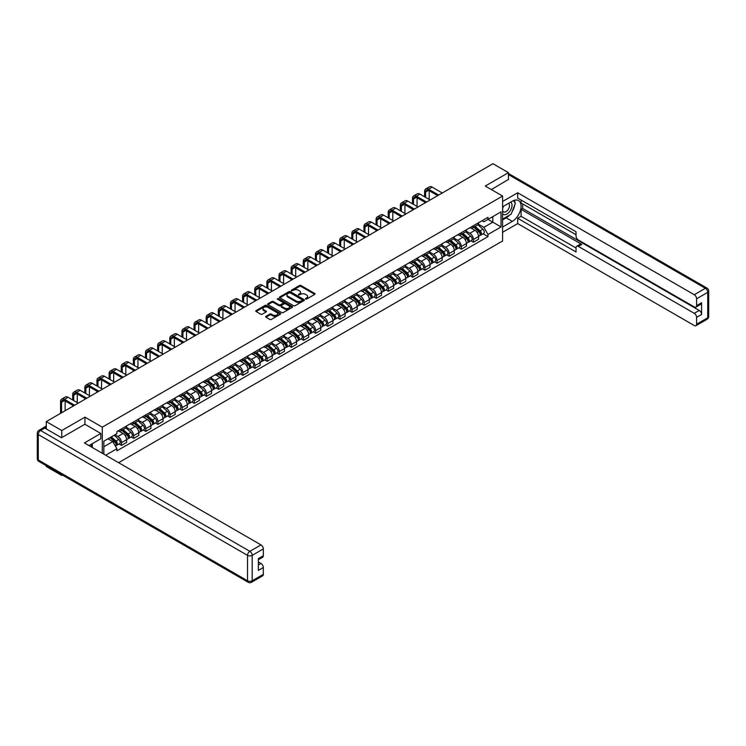 <?xml version="1.0" encoding="UTF-8"?>
<svg xmlns="http://www.w3.org/2000/svg" width="746" height="746" viewBox="0 0 746 746"><rect width="100%" height="100%" fill="white"/><g stroke="black" fill="none" stroke-linecap="round" stroke-linejoin="round"><path stroke-width="1.12" d="M305.58 299.053L306.643 299.053L314.756 294.362A1.082 0.625 0 0 0 314.756 293.486L301.011 285.55A1.082 0.625 0 0 0 299.491 285.55L291.378 290.231L291.378 290.847L293.495 290.241A3.46 1.996 0 0 1 298.381 290.241L299.528 290.903A3.46 1.996 0 0 1 300.535 292.32A3.46 1.996 0 0 1 299.528 293.728L298.475 294.95L300.591 294.344A3.46 1.996 0 0 1 305.478 294.344L306.625 295.006A3.46 1.996 0 0 1 307.641 296.414A3.46 1.996 0 0 1 306.625 297.831L305.58 299.053L305.58 298.437M265.968 316.323A1.082 0.625 0 0 0 265.968 317.199L269.819 319.428A1.082 0.625 0 0 0 271.348 319.428L280.356 314.225A1.082 0.625 0 0 0 280.356 313.348L266.62 305.412A1.082 0.625 0 0 0 265.091 305.412L256.083 310.616A1.082 0.625 0 0 0 256.083 311.492L260.736 314.187A1.082 0.625 0 0 0 262.266 314.187L266.117 311.959A1.082 0.625 0 0 0 266.117 311.073L263.814 309.739A2.891 1.669 0 0 1 262.965 308.564A2.891 1.669 0 0 1 264.746 307.026A2.891 1.669 0 0 1 267.898 307.38L276.943 312.602A2.891 1.669 0 0 1 277.792 313.786A2.891 1.669 0 0 1 276.011 315.325A2.891 1.669 0 0 1 272.859 314.961L271.348 314.094A1.082 0.625 0 0 0 269.819 314.094L265.968 316.323L265.968 317.199M102.286 427.169L84.941 417.154L61.759 430.545L46.28 421.602L492.957 163.719L508.436 172.652L485.254 186.043L502.599 196.058L102.286 427.169L102.286 453.27M293.57 305.72A1.082 0.625 0 0 0 295.099 305.72L304.107 300.517A1.082 0.625 0 0 0 304.107 299.631L290.362 291.695A1.082 0.625 0 0 0 288.833 291.695L279.825 296.899A1.082 0.625 0 0 0 279.825 297.785L293.57 305.72M277.493 299.211L278.258 299.323L278.258 298.419L292.236 306.494A1.082 0.625 0 0 1 292.236 307.371L283.228 312.574A1.082 0.625 0 0 1 281.699 312.574L267.954 304.638L271.805 302.428L271.805 301.533L267.954 303.753A1.082 0.625 0 0 0 267.954 304.638L267.954 303.753M271.805 302.428A1.082 0.625 0 0 1 273.334 302.428L273.334 301.533A1.082 0.625 0 0 0 271.805 301.533M273.334 301.533L278.911 304.75A1.082 0.625 0 0 0 280.44 304.75L282.995 303.268A1.082 0.625 0 0 0 282.995 302.391L277.195 299.043L278.258 298.419M61.759 474.633L61.759 475.454L46.28 466.511L46.28 465.7M118.586 462.679L502.599 240.967L502.599 196.058M61.759 475.454L62.468 475.043M61.759 430.545L61.759 437.594M46.28 421.602L46.28 428.922M43.072 427.952A2.201 1.268 -120 0 0 42.764 428.055A2.201 1.268 -120 0 0 42.531 428.26M508.436 179.702L508.436 172.652M473.43 225.693A5.063 2.919 60 0 1 472.377 227.968L477.515 225.003A5.063 2.919 -120 0 0 478.559 222.737M466.138 231.148L469.849 233.284A5.063 2.919 60 0 1 473.43 239.485L478.559 236.519A5.063 2.919 -120 0 0 474.988 230.318L471.304 228.201M478.559 236.519L478.559 239.261L473.43 242.226L470.968 240.799M472.377 227.968A5.063 2.919 60 0 1 469.887 227.744M473.43 239.485L473.43 242.226M461.289 232.705A5.063 2.919 60 0 1 460.245 234.971L465.383 232.006A5.063 2.919 -120 0 0 466.427 229.74M458.827 247.812L461.289 249.229L466.427 246.264L466.427 243.522A5.063 2.919 -120 0 0 462.846 237.331L459.172 235.204M460.245 234.971A5.063 2.919 60 0 1 457.755 234.748M454.006 238.151L457.718 240.296A5.063 2.919 60 0 1 461.289 246.488L461.289 249.229M449.157 239.708A5.063 2.919 60 0 1 448.113 241.984L453.242 239.018A5.063 2.919 -120 0 0 454.295 236.743M446.695 254.815L449.157 256.232L454.295 253.276L454.295 250.535A5.063 2.919 -120 0 0 450.715 244.334L447.04 242.217M448.113 241.984A5.063 2.919 60 0 1 445.614 241.751M441.874 245.154L445.576 247.299A5.063 2.919 60 0 1 449.157 253.5L449.157 256.232M437.025 246.712A5.063 2.919 60 0 1 435.972 248.987L441.11 246.021A5.063 2.919 -120 0 0 442.154 243.755M434.564 261.818L437.025 263.245L442.154 260.279L442.154 257.538A5.063 2.919 -120 0 0 438.573 251.346L434.899 249.22M435.972 248.987A5.063 2.919 60 0 1 433.482 248.763M429.733 252.167L433.445 254.302A5.063 2.919 60 0 1 437.025 260.503L437.025 263.245M424.884 253.724A5.063 2.919 60 0 1 423.84 255.99L428.969 253.025A5.063 2.919 -120 0 0 430.022 250.759M422.423 268.83L424.884 270.248L430.022 267.282L430.022 264.55A5.063 2.919 -120 0 0 426.442 258.349L422.768 256.223M423.84 255.99A5.063 2.919 60 0 1 421.35 255.766M417.601 259.17L421.303 261.314A5.063 2.919 60 0 1 424.884 267.506L424.884 270.248M412.752 260.727A5.063 2.919 60 0 1 411.699 263.002L416.837 260.037A5.063 2.919 -120 0 0 417.881 257.762M410.291 275.834L412.752 277.26L417.881 274.295L417.881 271.553A5.063 2.919 -120 0 0 414.31 265.352L410.636 263.235M411.699 263.002A5.063 2.919 60 0 1 409.209 262.769M405.46 266.173L409.172 268.318A5.063 2.919 60 0 1 412.752 274.519L412.752 277.26M400.611 267.73A5.063 2.919 60 0 1 399.567 270.005L404.705 267.04A5.063 2.919 -120 0 0 405.749 264.774M398.15 282.837L400.611 284.263L405.749 281.298L405.749 278.556A5.063 2.919 -120 0 0 402.169 272.365L398.495 270.238M399.567 270.005A5.063 2.919 60 0 1 397.077 269.782M393.329 273.185L397.04 275.321A5.063 2.919 60 0 1 400.611 281.522L400.611 284.263M388.48 274.742A5.063 2.919 60 0 1 387.435 277.008L392.564 274.052A5.063 2.919 -120 0 0 393.618 271.777M386.018 289.849L388.48 291.266L393.618 288.301L393.618 285.569A5.063 2.919 -120 0 0 390.037 279.368L386.363 277.242M387.435 277.008A5.063 2.919 60 0 1 384.945 276.785M381.197 280.188L384.899 282.333A5.063 2.919 60 0 1 388.48 288.525L388.48 291.266M376.348 281.746A5.063 2.919 60 0 1 375.294 284.021L380.432 281.055A5.063 2.919 -120 0 0 381.476 278.78M373.886 296.852L376.348 298.279L381.476 295.313L381.476 292.572A5.063 2.919 -120 0 0 377.905 286.371L374.222 284.254M375.294 284.021A5.063 2.919 60 0 1 372.804 283.788M369.056 287.201L372.767 289.336A5.063 2.919 60 0 1 376.348 295.537L376.348 298.279M364.207 288.749A5.063 2.919 60 0 1 363.162 291.024L368.3 288.059A5.063 2.919 -120 0 0 369.345 285.793M361.745 303.855L364.207 305.282L369.345 302.316L369.345 299.575A5.063 2.919 -120 0 0 365.764 293.383L362.09 291.257M363.162 291.024A5.063 2.919 60 0 1 360.672 290.8M356.924 294.204L360.635 296.339A5.063 2.919 60 0 1 364.207 302.54L364.207 305.282M352.075 295.761A5.063 2.919 60 0 1 351.03 298.027L356.159 295.071A5.063 2.919 -120 0 0 357.213 292.796M349.613 310.868L352.075 312.285L357.213 309.32L357.213 306.587A5.063 2.919 -120 0 0 353.632 300.386L349.958 298.26M351.03 298.027A5.063 2.919 60 0 1 348.531 297.803M344.792 301.207L348.494 303.352A5.063 2.919 60 0 1 352.075 309.543L352.075 312.285M339.943 302.764A5.063 2.919 60 0 1 338.889 305.039L344.027 302.074A5.063 2.919 -120 0 0 345.072 299.799M337.481 317.871L339.943 319.297L345.072 316.332L345.072 313.59A5.063 2.919 -120 0 0 341.491 307.389L337.817 305.273M338.889 305.039A5.063 2.919 60 0 1 336.399 304.806M332.651 308.219L336.362 310.355A5.063 2.919 60 0 1 339.943 316.556L339.943 319.297M327.802 309.776A5.063 2.919 60 0 1 326.757 312.042L331.886 309.077A5.063 2.919 -120 0 0 332.94 306.811M325.34 324.883L327.802 326.3L332.94 323.335L332.94 320.594A5.063 2.919 -120 0 0 329.359 314.402L325.685 312.276M326.757 312.042A5.063 2.919 60 0 1 324.268 311.819M320.519 315.222L324.221 317.358A5.063 2.919 60 0 1 327.802 323.559L327.802 326.3M315.67 316.78A5.063 2.919 60 0 1 314.616 319.046L319.754 316.09A5.063 2.919 -120 0 0 320.799 313.814M313.208 331.886L315.67 333.303L320.799 330.338L320.799 327.606A5.063 2.919 -120 0 0 317.227 321.405L313.553 319.279M314.616 319.046A5.063 2.919 60 0 1 312.126 318.822M308.378 322.225L312.089 324.37A5.063 2.919 60 0 1 315.67 330.562L315.67 333.303M303.529 323.783A5.063 2.919 60 0 1 302.484 326.058L307.622 323.093A5.063 2.919 -120 0 0 308.667 320.817M301.067 338.889L303.529 340.316L308.667 337.351L308.667 334.609A5.063 2.919 -120 0 0 305.086 328.408L301.412 326.291M302.484 326.058A5.063 2.919 60 0 1 299.995 325.825M296.246 329.238L299.957 331.373A5.063 2.919 60 0 1 303.529 337.574L303.529 340.316M291.397 330.795A5.063 2.919 60 0 1 290.353 333.061L295.481 330.096A5.063 2.919 -120 0 0 296.535 327.83M288.935 345.902L291.397 347.319L296.535 344.354L296.535 341.612A5.063 2.919 -120 0 0 292.954 335.42L289.28 333.294M290.353 333.061A5.063 2.919 60 0 1 287.863 332.837M284.114 336.241L287.816 338.386A5.063 2.919 60 0 1 291.397 344.577L291.397 347.319M279.265 337.798A5.063 2.919 60 0 1 278.211 340.064L283.349 337.108A5.063 2.919 -120 0 0 284.394 334.833M276.803 352.905L279.265 354.322L284.394 351.357L284.394 348.624A5.063 2.919 -120 0 0 280.822 342.423L277.139 340.297M278.211 340.064A5.063 2.919 60 0 1 275.722 339.84M271.973 343.244L275.684 345.389A5.063 2.919 60 0 1 279.265 351.59L279.265 354.322M267.124 344.801A5.063 2.919 60 0 1 266.08 347.077L271.208 344.111A5.063 2.919 -120 0 0 272.262 341.836M264.662 359.908L267.124 361.334L272.262 358.369L272.262 355.628A5.063 2.919 -120 0 0 268.681 349.426L265.007 347.31M266.08 347.077A5.063 2.919 60 0 1 263.59 346.843M259.841 350.256L263.552 352.392A5.063 2.919 60 0 1 267.124 358.593L267.124 361.334M254.992 351.814A5.063 2.919 60 0 1 253.948 354.08L259.076 351.114A5.063 2.919 -120 0 0 260.121 348.848M252.53 366.92L254.992 368.337L260.13 365.372L260.13 362.631A5.063 2.919 -120 0 0 256.549 356.439L252.875 354.313M253.948 354.08A5.063 2.919 60 0 1 251.449 353.856M247.709 357.259L251.411 359.404A5.063 2.919 60 0 1 254.992 365.596L254.992 368.337M242.86 358.817A5.063 2.919 60 0 1 241.807 361.092L246.945 358.127A5.063 2.919 -120 0 0 247.989 355.851M240.399 373.923L242.86 375.341L247.989 372.375L247.989 369.643A5.063 2.919 -120 0 0 244.408 363.442L240.734 361.316M241.807 361.092A5.063 2.919 60 0 1 239.317 360.859M235.568 364.262L239.28 366.407A5.063 2.919 60 0 1 242.86 372.608L242.86 375.341M230.719 365.82A5.063 2.919 60 0 1 229.675 368.095L234.804 365.13A5.063 2.919 -120 0 0 235.857 362.854M228.257 380.926L230.719 382.353L235.857 379.388L235.857 376.646A5.063 2.919 -120 0 0 232.276 370.445L228.602 368.328M229.675 368.095A5.063 2.919 60 0 1 227.185 367.862M223.436 371.275L227.138 373.41A5.063 2.919 60 0 1 230.719 379.611L230.719 382.353M218.587 372.832A5.063 2.919 60 0 1 217.534 375.098L222.672 372.133A5.063 2.919 -120 0 0 223.716 369.867M216.126 387.939L218.587 389.356L223.716 386.391L223.716 383.649A5.063 2.919 -120 0 0 220.145 377.457L216.471 375.331M217.534 375.098A5.063 2.919 60 0 1 215.044 374.874M211.295 378.278L215.007 380.423A5.063 2.919 60 0 1 218.587 386.615L218.587 389.356M206.446 379.835A5.063 2.919 60 0 1 205.402 382.111L210.54 379.145A5.063 2.919 -120 0 0 211.584 376.87M203.984 394.942L206.446 396.359L211.584 393.394L211.584 390.662A5.063 2.919 -120 0 0 208.003 384.46L204.329 382.344M205.402 382.111A5.063 2.919 60 0 1 202.912 381.877M199.163 385.281L202.875 387.426A5.063 2.919 60 0 1 206.446 393.627L206.446 396.359M194.314 386.838A5.063 2.919 60 0 1 193.27 389.114L198.399 386.148A5.063 2.919 -120 0 0 199.452 383.873M191.853 401.945L194.314 403.372L199.452 400.406L199.452 397.665A5.063 2.919 -120 0 0 195.872 391.464L192.198 389.347M193.27 389.114A5.063 2.919 60 0 1 190.771 388.88M187.032 392.293L190.734 394.429A5.063 2.919 60 0 1 194.314 400.63L194.314 403.372M182.183 393.851A5.063 2.919 60 0 1 181.129 396.117L186.267 393.151A5.063 2.919 -120 0 0 187.311 390.885M179.721 408.957L182.183 410.375L187.311 407.409L187.311 404.668A5.063 2.919 -120 0 0 183.74 398.476L180.056 396.35M181.129 396.117A5.063 2.919 60 0 1 178.639 395.893M174.89 399.296L178.602 401.441A5.063 2.919 60 0 1 182.183 407.633L182.183 410.375M170.041 400.854A5.063 2.919 60 0 1 168.997 403.129L174.126 400.164A5.063 2.919 -120 0 0 175.179 397.888M167.58 415.96L170.041 417.378L175.179 414.422L175.179 411.68A5.063 2.919 -120 0 0 171.599 405.479L167.925 403.362M168.997 403.129A5.063 2.919 60 0 1 166.507 402.896M162.759 406.3L166.47 408.444A5.063 2.919 60 0 1 170.041 414.645L170.041 417.378M157.91 407.857A5.063 2.919 60 0 1 156.865 410.132L161.994 407.167A5.063 2.919 -120 0 0 163.038 404.892M155.448 422.963L157.91 424.39L163.038 421.425L163.038 418.683A5.063 2.919 -120 0 0 159.467 412.482L155.793 410.365M156.865 410.132A5.063 2.919 60 0 1 154.366 409.899M150.627 413.312L154.329 415.447A5.063 2.919 60 0 1 157.91 421.649L157.91 424.39M145.778 414.869A5.063 2.919 60 0 1 144.724 417.135L149.862 414.17A5.063 2.919 -120 0 0 150.906 411.904M143.316 429.976L145.778 431.393L150.906 428.428L150.906 425.686A5.063 2.919 -120 0 0 147.326 419.494L143.652 417.368M144.724 417.135A5.063 2.919 60 0 1 142.234 416.911M138.486 420.315L142.197 422.46A5.063 2.919 60 0 1 145.778 428.652L145.778 431.393M133.637 421.872A5.063 2.919 60 0 1 132.592 424.148L137.721 421.182A5.063 2.919 -120 0 0 138.775 418.907M131.175 436.979L133.637 438.396L138.775 435.44L138.775 432.699A5.063 2.919 -120 0 0 135.194 426.498L131.52 424.381M132.592 424.148A5.063 2.919 60 0 1 130.102 423.915M126.354 427.318L130.056 429.463A5.063 2.919 60 0 1 133.637 435.664L133.637 438.396M121.505 428.875A5.063 2.919 60 0 1 120.451 431.151L125.589 428.185A5.063 2.919 -120 0 0 126.634 425.91M119.043 443.982L121.505 445.409L126.634 442.443L126.634 439.702A5.063 2.919 -120 0 0 123.062 433.501L119.388 431.384M120.451 431.151A5.063 2.919 60 0 1 117.961 430.918M114.968 434.759L117.924 436.466A5.063 2.919 60 0 1 121.505 442.667L121.505 445.409M482.028 220.732L483.856 221.786L501.042 211.864L492.798 216.62L492.798 222.196L483.856 227.362L478.279 224.136M103.843 454.165L103.843 441.184L116.917 433.64L116.917 431.533L487.977 217.3L487.977 219.408L501.042 226.952L487.977 234.496L483.856 227.362M501.042 211.864L501.042 226.952M103.843 446.751L112.786 441.585L116.917 448.728L116.917 450.845L487.977 236.613L487.977 234.496M116.917 448.728L105.671 455.219M84.941 417.154L84.941 424.297M112.786 441.585L107.965 438.807M483.1 233.796L487.977 236.613M305.879 299.155L306.625 298.726A3.46 1.996 0 0 0 307.641 297.318L307.641 296.414M300.535 292.32L300.535 293.215A3.46 1.996 0 0 1 299.528 294.623L298.782 295.062M314.747 294.372L301.011 286.445A1.082 0.625 0 0 0 299.491 286.445L291.677 290.959M304.098 300.526L290.362 292.6A1.082 0.625 0 0 0 288.833 292.6L279.843 297.794L279.825 296.899M302.195 300.386L302.195 299.771L290.138 292.805L287.956 293.439A3.46 1.996 0 0 0 286.949 294.847A3.46 1.996 0 0 0 287.956 296.265L296.209 301.02A3.46 1.996 0 0 0 301.095 301.02L302.195 300.386L302.195 301.281L302.419 300.079M286.949 294.847L286.949 295.752A3.46 1.996 0 0 0 287.956 297.16L287.956 296.265M302.195 301.281L301.095 301.925A3.46 1.996 0 0 1 296.209 301.925L287.956 297.16M273.334 302.428L278.911 305.646A1.082 0.625 0 0 0 280.44 305.646L282.995 304.172A1.082 0.625 0 0 0 283.312 303.725L283.312 302.829M278.258 299.323L292.218 307.38M284.692 308.089A2.891 1.669 0 0 0 287.844 308.452A2.891 1.669 0 0 0 289.625 306.904A2.891 1.669 0 0 0 288.777 305.729L285.587 303.892A1.082 0.625 0 0 0 284.067 303.892L281.503 305.366A1.082 0.625 0 0 0 281.503 306.252L284.692 308.089L284.692 308.984A2.891 1.669 0 0 0 287.844 309.348A2.891 1.669 0 0 0 289.625 307.809L289.625 306.904M281.186 305.804L281.186 306.709A1.082 0.625 0 0 0 281.503 307.147L281.503 306.252M284.692 308.984L281.503 307.147M277.792 313.786L277.792 314.681A2.891 1.669 0 0 1 276.011 316.229A2.891 1.669 0 0 1 272.859 315.866L271.348 314.989A1.082 0.625 0 0 0 269.819 314.989L265.977 317.209M262.965 308.564L262.965 309.459A2.891 1.669 0 0 0 263.814 310.644L263.814 309.739M266.108 311.968L263.814 310.644M280.347 314.234L266.62 306.308A1.082 0.625 0 0 0 265.091 306.308L256.092 311.502M473.775 227.157L478.727 231.577A2.751 1.585 60 0 1 479.585 235.829L478.559 236.417M473.906 227.278L476.237 228.621M474.279 226.868L479.781 231.782A1.324 0.765 60 0 1 480.191 233.824A1.324 0.765 60 0 1 480.07 233.871M475.099 226.402L480.042 230.812A2.751 1.585 60 0 1 480.909 235.065A2.751 1.585 60 0 1 480.079 235.149M477.86 224.742L482.848 229.19A2.751 1.585 60 0 1 483.706 233.442L480.909 235.065M425.621 197.382L425.621 192.039A4.122 2.378 60 0 1 426.479 190.146A4.122 2.378 60 0 1 428.54 190.351L437.678 195.629M442.275 192.981L432.12 187.115A5.558 3.208 -120 0 0 429.342 186.845L425.761 188.906A5.558 3.208 -120 0 0 424.614 191.452L424.614 196.795M438.695 195.042L428.54 189.186A5.558 3.208 -120 0 0 425.761 188.906M424.614 202.091L424.614 203.173M429.202 199.443L429.202 190.734M461.643 234.169L466.586 238.58A2.751 1.585 60 0 1 467.453 242.832L466.427 243.429M461.774 234.281L464.105 235.624M462.138 233.88L467.649 238.785A1.324 0.765 60 0 1 468.059 240.827A1.324 0.765 60 0 1 467.938 240.874M462.968 233.405L467.91 237.815A2.751 1.585 60 0 1 468.777 242.068A2.751 1.585 60 0 1 467.947 242.161M465.718 231.745L470.707 236.202A2.751 1.585 60 0 1 471.575 240.454L468.777 242.068M449.512 241.172L454.454 245.583A2.751 1.585 60 0 1 455.312 249.835L454.286 250.432M449.642 241.294L451.964 242.636M450.006 240.883L455.508 245.798A1.324 0.765 60 0 1 455.927 247.84A1.324 0.765 60 0 1 455.806 247.886M450.826 240.408L455.778 244.819A2.751 1.585 60 0 1 456.636 249.071A2.751 1.585 60 0 1 455.806 249.164M453.587 238.757L458.576 243.205A2.751 1.585 60 0 1 459.443 247.458L456.636 249.071M502.599 206.791L512.325 201.178A12.374 7.143 120 0 1 518.507 200.562A12.374 7.143 120 0 1 520.41 210.475A12.374 7.143 120 0 1 512.325 221.385L502.599 226.998M502.599 232.295L517.687 223.586L517.687 218.289L576.033 251.971L576.033 247.747A3.301 1.902 -120 0 1 576.714 246.236A3.301 1.902 -120 0 1 578.364 246.404L694.274 313.32L699.254 310.448A3.301 1.902 60 0 1 701.585 314.486L701.585 302.717A3.301 1.902 60 0 1 700.904 304.228L695.925 307.11A3.301 1.902 -120 0 0 696.605 305.599L696.605 298.773A3.301 1.902 -120 0 0 694.274 294.726L705.399 288.301L508.436 174.583M522.666 203.91L522.666 208.498L521.109 209.393L521.109 216.312L517.687 218.289M521.109 200.049L521.109 203.015L576.033 234.72M695.925 307.11A3.301 1.902 -120 0 1 694.274 306.942L578.364 240.025A3.301 1.902 -120 0 1 576.033 235.978L576.033 231.764L517.687 198.072L517.687 192.776L694.274 294.726M502.599 201.485L517.687 192.776M517.687 223.586L694.274 325.536A3.301 1.902 -120 0 0 695.925 325.704A3.301 1.902 -120 0 0 696.605 324.193L696.605 317.358A3.301 1.902 -120 0 0 694.274 313.32M508.436 179.441L491.362 189.568M521.109 209.393L581.787 244.427L578.364 246.404M522.666 208.498L699.254 310.448M521.109 216.312L576.033 248.017M576.714 246.236L580.136 244.259A3.301 1.902 60 0 1 581.787 244.427M502.599 219.902L506.18 217.841A12.374 7.143 120 0 0 509.611 215.053M512.064 211.808A12.374 7.143 120 0 0 514.731 204.945M514.927 202.726A12.374 7.143 120 0 0 514.619 200.198M44.797 428.073L40.601 430.498A3.301 1.902 -120 0 0 38.951 430.33L43.147 427.906A3.301 1.902 60 0 1 44.797 428.073L61.526 437.725L84.867 424.25L100.813 433.463L100.813 438.76L89.762 445.138A12.374 7.143 120 0 0 89.016 445.604M100.813 433.463L84.401 442.938L260.979 544.888A3.301 1.902 60 0 1 263.319 548.925L263.319 555.751A3.301 1.902 60 0 1 262.629 557.262L258.34 559.742M92.327 446.63L92.327 443.656M258.34 565.011L260.979 563.482A3.301 1.902 60 0 1 263.319 567.519L263.319 574.345A3.301 1.902 60 0 1 262.629 575.856L251.505 582.281A3.301 1.902 -120 0 0 252.195 580.77L263.319 574.345M263.319 555.751L258.34 558.633L258.34 570.401L263.319 567.519M260.979 563.482L258.34 561.952M502.599 213.664A7.152 4.131 120 0 0 508.287 213.048A7.152 4.131 120 0 0 512.008 205.262A7.152 4.131 120 0 0 510.712 202.101M503.196 206.446A7.152 4.131 120 0 0 502.599 207.733M502.599 210.12A4.896 2.825 120 0 0 503.587 211.892A4.896 2.825 120 0 0 507.364 210.577A4.896 2.825 120 0 0 509.499 205.654A4.896 2.825 120 0 0 508.483 203.406A4.896 2.825 120 0 0 508.464 203.397M503.606 206.213A4.896 2.825 120 0 0 502.599 209.141M513.444 200.609L515.355 203.332L511.159 214.158L502.757 219.007M90.844 444.513L92.644 447.693M413.489 204.385L413.489 199.042A4.122 2.378 60 0 1 414.347 197.149A4.122 2.378 60 0 1 416.408 197.354L425.546 202.632M430.134 199.984L419.989 194.128A5.558 3.208 -120 0 0 417.21 193.848L413.629 195.918A5.558 3.208 -120 0 0 412.482 198.455L412.482 203.798M426.563 202.054L416.408 196.189A5.558 3.208 -120 0 0 413.629 195.918M412.482 209.104L412.482 210.176M417.07 206.456L417.07 197.737M401.357 211.388L401.357 206.045A4.122 2.378 60 0 1 402.206 204.162A4.122 2.378 60 0 1 404.276 204.367L413.415 209.645M418.002 206.987L407.848 201.131A5.558 3.208 -120 0 0 405.069 200.851L401.497 202.921A5.558 3.208 -120 0 0 400.341 205.467L400.341 210.81M414.422 209.057L404.276 203.192A5.558 3.208 -120 0 0 401.497 202.921M400.341 216.107L400.341 217.189M404.929 213.459L404.929 204.749M437.37 248.176L442.322 252.596A2.751 1.585 60 0 1 443.18 256.848L442.154 257.435M437.501 248.297L439.832 249.64M437.874 247.896L443.376 252.801A1.324 0.765 60 0 1 443.786 254.843A1.324 0.765 60 0 1 443.665 254.89M438.695 247.42L443.637 251.831A2.751 1.585 60 0 1 444.504 256.083A2.751 1.585 60 0 1 443.674 256.167M441.455 245.76L446.444 250.208A2.751 1.585 60 0 1 447.302 254.461L444.504 256.083M425.239 255.188L430.181 259.599A2.751 1.585 60 0 1 431.048 263.851L430.022 264.448M425.369 255.3L427.7 256.643M425.733 254.899L431.235 259.804A1.324 0.765 60 0 1 431.654 261.846A1.324 0.765 60 0 1 431.533 261.893M426.563 254.423L431.505 258.834A2.751 1.585 60 0 1 432.372 263.086A2.751 1.585 60 0 1 431.533 263.179M429.314 252.763L434.303 257.221A2.751 1.585 60 0 1 435.17 261.473L432.372 263.086M413.098 262.191L418.049 266.602A2.751 1.585 60 0 1 418.907 270.854L417.881 271.451M413.237 262.312L415.559 263.655M413.601 261.902L419.103 266.816A1.324 0.765 60 0 1 419.513 268.858A1.324 0.765 60 0 1 419.401 268.905M414.422 261.426L419.373 265.837A2.751 1.585 60 0 1 420.231 270.089A2.751 1.585 60 0 1 419.401 270.183M417.182 259.776L422.171 264.224A2.751 1.585 60 0 1 423.029 268.476L420.231 270.089M389.216 218.401L389.216 213.058A4.122 2.378 60 0 1 390.074 211.165A4.122 2.378 60 0 1 392.135 211.37L401.273 216.648M405.871 213.999L395.716 208.134A5.558 3.208 -120 0 0 392.937 207.864L389.356 209.924A5.558 3.208 -120 0 0 388.209 212.47L388.209 217.813M402.29 216.06L392.135 210.204A5.558 3.208 -120 0 0 389.356 209.924M388.209 223.11L388.209 224.192M392.797 220.462L392.797 211.752M377.084 225.404L377.084 220.061A4.122 2.378 60 0 1 377.942 218.168A4.122 2.378 60 0 1 380.003 218.373L389.142 223.651M393.729 221.002L383.584 215.146A5.558 3.208 -120 0 0 380.805 214.867L377.224 216.937A5.558 3.208 -120 0 0 376.077 219.473L376.077 224.816M390.149 223.073L380.003 217.207A5.558 3.208 -120 0 0 377.224 216.937M376.077 230.122L376.077 231.195M380.665 227.474L380.665 218.755M364.953 232.407L364.953 227.064A4.122 2.378 60 0 1 365.801 225.18A4.122 2.378 60 0 1 367.862 225.385L377.01 230.663M381.598 228.006L371.443 222.149A5.558 3.208 -120 0 0 368.664 221.87L365.092 223.94A5.558 3.208 -120 0 0 363.936 226.486L363.936 231.829M378.017 230.076L367.862 224.21A5.558 3.208 -120 0 0 365.092 223.94M363.936 237.125L363.936 238.207M368.524 234.477L368.524 225.768M400.966 269.194L405.908 273.614A2.751 1.585 60 0 1 406.775 277.866L405.749 278.454M401.096 269.315L403.427 270.658M401.469 268.914L406.971 273.819A1.324 0.765 60 0 1 407.381 275.861A1.324 0.765 60 0 1 407.26 275.908M402.29 268.439L407.232 272.85A2.751 1.585 60 0 1 408.099 277.102A2.751 1.585 60 0 1 407.269 277.186M405.05 266.779L410.039 271.227A2.751 1.585 60 0 1 410.897 275.479L408.099 277.102M352.811 239.419L352.811 234.076A4.122 2.378 60 0 1 353.669 232.183A4.122 2.378 60 0 1 355.73 232.388L364.869 237.666M369.457 235.018L359.311 229.153A5.558 3.208 -120 0 0 356.532 228.882L352.951 230.943A5.558 3.208 -120 0 0 351.804 233.489L351.804 238.832M365.885 237.079L355.73 231.223A5.558 3.208 -120 0 0 352.951 230.943M351.804 244.129L351.804 245.21M356.392 241.48L356.392 232.771M388.834 276.207L393.776 280.617A2.751 1.585 60 0 1 394.643 284.869L393.618 285.466M388.964 276.318L391.286 277.661M389.328 275.917L394.83 280.822A1.324 0.765 60 0 1 395.249 282.865A1.324 0.765 60 0 1 395.128 282.911M390.158 275.442L395.1 279.853A2.751 1.585 60 0 1 395.958 284.105A2.751 1.585 60 0 1 395.128 284.198M392.909 273.782L397.898 278.239A2.751 1.585 60 0 1 398.765 282.492L395.958 284.105M340.68 246.422L340.68 241.079A4.122 2.378 60 0 1 341.528 239.186A4.122 2.378 60 0 1 343.598 239.391L352.737 244.669M357.325 242.021L347.17 236.165A5.558 3.208 -120 0 0 344.4 235.885L340.819 237.955A5.558 3.208 -120 0 0 339.663 240.492L339.663 245.835M353.744 244.091L343.598 238.226A5.558 3.208 -120 0 0 340.819 237.955M339.663 251.141L339.663 252.213M344.26 248.493L344.26 239.774M376.693 283.21L381.644 287.62A2.751 1.585 60 0 1 382.502 291.873L381.476 292.469M376.823 283.331L379.155 284.674M377.196 282.921L382.698 287.835A1.324 0.765 60 0 1 383.108 289.877A1.324 0.765 60 0 1 382.987 289.924M378.017 282.445L382.959 286.856A2.751 1.585 60 0 1 383.826 291.117A2.751 1.585 60 0 1 382.996 291.201M380.777 280.794L385.766 285.242A2.751 1.585 60 0 1 386.624 289.495L383.826 291.117M328.538 253.426L328.538 248.082A4.122 2.378 60 0 1 329.396 246.199A4.122 2.378 60 0 1 331.457 246.404L340.596 251.682M345.193 249.024L335.038 243.168A5.558 3.208 -120 0 0 332.259 242.888L328.678 244.958A5.558 3.208 -120 0 0 327.531 247.504L327.531 252.847M341.612 251.094L331.457 245.229A5.558 3.208 -120 0 0 328.678 244.958M327.531 258.144L327.531 259.226M332.119 255.496L332.119 246.786M364.561 290.213L369.503 294.633A2.751 1.585 60 0 1 370.37 298.885L369.345 299.472M364.691 290.334L367.023 291.677M365.055 289.933L370.566 294.838A1.324 0.765 60 0 1 370.976 296.88A1.324 0.765 60 0 1 370.855 296.927M365.885 289.457L370.827 293.868A2.751 1.585 60 0 1 371.695 298.12A2.751 1.585 60 0 1 370.865 298.204M368.636 287.797L373.625 292.245A2.751 1.585 60 0 1 374.492 296.498L371.695 298.12M316.407 260.438L316.407 255.095A4.122 2.378 60 0 1 317.264 253.202A4.122 2.378 60 0 1 319.325 253.407L328.464 258.685M333.052 256.037L322.906 250.171A5.558 3.208 -120 0 0 320.127 249.901L316.546 251.962A5.558 3.208 -120 0 0 315.399 254.507L315.399 259.85M329.48 258.097L319.325 252.241A5.558 3.208 -120 0 0 316.546 251.962M315.399 265.156L315.399 266.229M319.987 262.499L319.987 253.789M352.429 297.225L357.371 301.636A2.751 1.585 60 0 1 358.229 305.888L357.203 306.485M352.56 297.337L354.882 298.68M352.923 296.936L358.425 301.841A1.324 0.765 60 0 1 358.845 303.883A1.324 0.765 60 0 1 358.723 303.939M353.744 296.46L358.695 300.871A2.751 1.585 60 0 1 359.553 305.123A2.751 1.585 60 0 1 358.723 305.217M356.504 294.801L361.493 299.258A2.751 1.585 60 0 1 362.36 303.51L359.553 305.123M340.288 304.228L345.239 308.639A2.751 1.585 60 0 1 346.097 312.891L345.072 313.488M340.418 304.349L342.75 305.692M340.791 303.939L346.293 308.853A1.324 0.765 60 0 1 346.704 310.895A1.324 0.765 60 0 1 346.582 310.942M341.612 303.463L346.554 307.874A2.751 1.585 60 0 1 347.422 312.136A2.751 1.585 60 0 1 346.592 312.22M344.372 301.813L349.361 306.261A2.751 1.585 60 0 1 350.219 310.513L347.422 312.136M328.156 311.241L333.098 315.651A2.751 1.585 60 0 1 333.966 319.903L332.94 320.491M328.287 311.352L330.609 312.695M328.65 310.951L334.152 315.856A1.324 0.765 60 0 1 334.572 317.899A1.324 0.765 60 0 1 334.45 317.945M329.48 310.476L334.422 314.887A2.751 1.585 60 0 1 335.29 319.139A2.751 1.585 60 0 1 334.45 319.223M332.231 308.816L337.22 313.264A2.751 1.585 60 0 1 338.087 317.526L335.29 319.139M316.015 318.244L320.966 322.654A2.751 1.585 60 0 1 321.824 326.907L320.799 327.503M316.145 318.355L318.477 319.698M316.518 317.955L322.02 322.859A1.324 0.765 60 0 1 322.431 324.902A1.324 0.765 60 0 1 322.319 324.958M317.339 317.479L322.291 321.89A2.751 1.585 60 0 1 323.149 326.142A2.751 1.585 60 0 1 322.319 326.235M320.099 315.819L325.088 320.276A2.751 1.585 60 0 1 325.946 324.529L323.149 326.142M303.883 325.247L308.825 329.657A2.751 1.585 60 0 1 309.693 333.91L308.667 334.506M304.014 325.368L306.345 326.711M304.387 324.958L309.888 329.872A1.324 0.765 60 0 1 310.299 331.914A1.324 0.765 60 0 1 310.177 331.961M305.207 324.482L310.15 328.902A2.751 1.585 60 0 1 311.017 333.154A2.751 1.585 60 0 1 310.187 333.238M307.967 322.832L312.956 327.28A2.751 1.585 60 0 1 313.814 331.532L311.017 333.154M291.751 332.259L296.694 336.67A2.751 1.585 60 0 1 297.561 340.922L296.535 341.509M291.882 332.371L294.204 333.714M292.245 331.97L297.747 336.875A1.324 0.765 60 0 1 298.167 338.917A1.324 0.765 60 0 1 298.046 338.964M293.075 331.494L298.018 335.905A2.751 1.585 60 0 1 298.876 340.157A2.751 1.585 60 0 1 298.046 340.241M295.826 329.835L300.815 334.283A2.751 1.585 60 0 1 301.682 338.544L298.876 340.157M304.275 267.441L304.275 262.098A4.122 2.378 60 0 1 305.123 260.205A4.122 2.378 60 0 1 307.193 260.41L316.332 265.688M320.92 263.04L310.765 257.184A5.558 3.208 -120 0 0 307.986 256.904L304.415 258.974A5.558 3.208 -120 0 0 303.258 261.51L303.258 266.863M317.339 265.11L307.193 259.244A5.558 3.208 -120 0 0 304.415 258.974M303.258 272.159L303.258 273.232M307.846 269.511L307.846 260.792M292.134 274.444L292.134 269.101A4.122 2.378 60 0 1 292.991 267.217A4.122 2.378 60 0 1 295.052 267.422L304.191 272.7M308.788 270.043L298.633 264.187A5.558 3.208 -120 0 0 295.854 263.907L292.273 265.977A5.558 3.208 -120 0 0 291.126 268.523L291.126 273.866M305.207 272.113L295.052 266.257A5.558 3.208 -120 0 0 292.273 265.977M291.126 279.163L291.126 280.244M295.714 276.514L295.714 267.805M280.002 281.456L280.002 276.113A4.122 2.378 60 0 1 280.86 274.22A4.122 2.378 60 0 1 282.921 274.425L292.059 279.703M296.647 277.055L286.501 271.19A5.558 3.208 -120 0 0 283.722 270.919L280.142 272.98A5.558 3.208 -120 0 0 278.985 275.526L278.985 280.869M293.066 279.116L282.921 273.26A5.558 3.208 -120 0 0 280.142 272.98M278.985 286.175L278.985 287.247M283.583 283.517L283.583 274.808M267.87 288.46L267.87 283.116A4.122 2.378 60 0 1 268.719 281.233A4.122 2.378 60 0 1 270.779 281.428L279.927 286.706M284.515 284.058L274.36 278.202A5.558 3.208 -120 0 0 271.581 277.922L268.01 279.992A5.558 3.208 -120 0 0 266.854 282.529L266.854 287.881M280.934 286.128L270.779 280.263A5.558 3.208 -120 0 0 268.01 279.992M266.854 293.178L266.854 294.25M271.441 290.53L271.441 281.811M255.729 295.472L255.729 290.119A4.122 2.378 60 0 1 256.587 288.236A4.122 2.378 60 0 1 258.648 288.441L267.786 293.719M272.374 291.071L262.228 285.205A5.558 3.208 -120 0 0 259.449 284.925L255.869 286.996A5.558 3.208 -120 0 0 254.722 289.541L254.722 294.884M268.802 293.131L258.648 287.275A5.558 3.208 -120 0 0 255.869 286.996M254.722 300.181L254.722 301.263M259.31 297.533L259.31 288.823M243.597 302.475L243.597 297.132A4.122 2.378 60 0 1 244.446 295.239A4.122 2.378 60 0 1 246.516 295.444L255.654 300.722M260.242 298.074L250.087 292.208A5.558 3.208 -120 0 0 247.308 291.938L243.737 293.999A5.558 3.208 -120 0 0 242.581 296.544L242.581 301.888M256.661 300.134L246.516 294.278A5.558 3.208 -120 0 0 243.737 293.999M242.581 307.193L242.581 308.266M247.178 304.536L247.178 295.826M279.61 339.262L284.562 343.673A2.751 1.585 60 0 1 285.42 347.925L284.394 348.522M279.741 339.374L282.072 340.726M280.114 338.973L285.615 343.887A1.324 0.765 60 0 1 286.026 345.92A1.324 0.765 60 0 1 285.905 345.976M280.934 338.498L285.877 342.908A2.751 1.585 60 0 1 286.744 347.16A2.751 1.585 60 0 1 285.914 347.254M283.694 336.838L288.683 341.295A2.751 1.585 60 0 1 289.541 345.547L286.744 347.16M231.456 309.478L231.456 304.135A4.122 2.378 60 0 1 232.314 302.251A4.122 2.378 60 0 1 234.375 302.447L243.513 307.725M248.11 305.077L237.955 299.221A5.558 3.208 -120 0 0 235.176 298.941L231.596 301.011A5.558 3.208 -120 0 0 230.449 303.547L230.449 308.9M244.529 307.147L234.375 301.281A5.558 3.208 -120 0 0 231.596 301.011M230.449 314.197L230.449 315.269M235.037 311.548L235.037 302.829M267.478 346.265L272.421 350.676A2.751 1.585 60 0 1 273.288 354.928L272.262 355.525M267.609 346.386L269.94 347.729M267.973 345.976L273.484 350.89A1.324 0.765 60 0 1 273.894 352.933A1.324 0.765 60 0 1 273.773 352.979M268.802 345.501L273.745 349.921A2.751 1.585 60 0 1 274.612 354.173A2.751 1.585 60 0 1 273.782 354.257M271.553 343.85L276.542 348.298A2.751 1.585 60 0 1 277.409 352.55L274.612 354.173M219.324 316.49L219.324 311.138A4.122 2.378 60 0 1 220.182 309.254A4.122 2.378 60 0 1 222.243 309.459L231.381 314.737M235.969 312.089L225.824 306.224A5.558 3.208 -120 0 0 223.045 305.953L219.464 308.014A5.558 3.208 -120 0 0 218.317 310.56L218.317 315.903M232.398 314.15L222.243 308.294A5.558 3.208 -120 0 0 219.464 308.014M218.317 321.2L218.317 322.281M222.905 318.551L222.905 309.842M255.346 353.278L260.289 357.688A2.751 1.585 60 0 1 261.147 361.941L260.121 362.528M255.477 353.39L257.799 354.732M255.841 352.989L261.342 357.894A1.324 0.765 60 0 1 261.762 359.936A1.324 0.765 60 0 1 261.641 359.982M256.661 352.513L261.613 356.924A2.751 1.585 60 0 1 262.471 361.176A2.751 1.585 60 0 1 261.641 361.26M259.421 350.853L264.41 355.301A2.751 1.585 60 0 1 265.278 359.563L262.471 361.176M207.192 323.494L207.192 318.15A4.122 2.378 60 0 1 208.041 316.257A4.122 2.378 60 0 1 210.111 316.463L219.249 321.74M223.837 319.092L213.682 313.227A5.558 3.208 -120 0 0 210.904 312.956L207.332 315.017A5.558 3.208 -120 0 0 206.176 317.563L206.176 322.906M220.256 321.153L210.111 315.297A5.558 3.208 -120 0 0 207.332 315.017M206.176 328.212L206.176 329.284M210.764 325.554L210.764 316.845M243.205 360.281L248.148 364.691A2.751 1.585 60 0 1 249.015 368.944L247.989 369.54M243.336 360.393L245.667 361.745M243.709 359.992L249.211 364.906A1.324 0.765 60 0 1 249.621 366.939A1.324 0.765 60 0 1 249.5 366.995M244.529 359.516L249.472 363.927A2.751 1.585 60 0 1 250.339 368.179A2.751 1.585 60 0 1 249.509 368.272M247.29 357.866L252.279 362.314A2.751 1.585 60 0 1 253.136 366.566L250.339 368.179M195.051 330.497L195.051 325.153A4.122 2.378 60 0 1 195.909 323.27A4.122 2.378 60 0 1 197.97 323.466L207.108 328.744M211.705 326.095L201.551 320.239A5.558 3.208 -120 0 0 198.772 319.959L195.191 322.03A5.558 3.208 -120 0 0 194.044 324.566L194.044 329.918M208.125 328.165L197.97 322.3A5.558 3.208 -120 0 0 195.191 322.03M194.044 335.215L194.044 336.297M198.632 332.567L198.632 323.848M231.073 367.284L236.016 371.695A2.751 1.585 60 0 1 236.883 375.956L235.857 376.543M231.204 367.405L233.526 368.748M231.568 366.995L237.069 371.909A1.324 0.765 60 0 1 237.489 373.951A1.324 0.765 60 0 1 237.368 373.998M232.398 366.519L237.34 370.939A2.751 1.585 60 0 1 238.207 375.191A2.751 1.585 60 0 1 237.368 375.275M235.149 364.869L240.137 369.317A2.751 1.585 60 0 1 241.005 373.569L238.207 375.191M182.919 337.509L182.919 332.156A4.122 2.378 60 0 1 183.777 330.273A4.122 2.378 60 0 1 185.838 330.478L194.976 335.756M199.564 333.108L189.409 327.242A5.558 3.208 -120 0 0 186.64 326.972L183.059 329.033A5.558 3.208 -120 0 0 181.903 331.578L181.903 336.922M195.984 335.168L185.838 329.312A5.558 3.208 -120 0 0 183.059 329.033M181.903 342.218L181.903 343.3M186.5 339.57L186.5 330.86M218.932 374.296L223.884 378.707A2.751 1.585 60 0 1 224.742 382.959L223.716 383.547M219.063 374.408L221.394 375.751M219.436 374.007L224.938 378.912A1.324 0.765 60 0 1 225.348 380.954A1.324 0.765 60 0 1 225.236 381.001M220.256 373.532L225.208 377.942A2.751 1.585 60 0 1 226.066 382.194A2.751 1.585 60 0 1 225.236 382.278M223.017 371.872L228.006 376.329A2.751 1.585 60 0 1 228.863 380.581L226.066 382.194M170.787 344.512L170.787 339.169A4.122 2.378 60 0 1 171.636 337.276A4.122 2.378 60 0 1 173.697 337.481L182.845 342.759M187.433 340.111L177.278 334.245A5.558 3.208 -120 0 0 174.499 333.975L170.918 336.036A5.558 3.208 -120 0 0 169.771 338.581L169.771 343.925M183.852 342.172L173.697 336.315A5.558 3.208 -120 0 0 170.918 336.036M169.771 349.231L169.771 350.303M174.359 346.573L174.359 337.863M206.801 381.299L211.743 385.71A2.751 1.585 60 0 1 212.61 389.962L211.584 390.559M206.931 381.411L209.262 382.763M207.304 381.01L212.806 385.924A1.324 0.765 60 0 1 213.216 387.967A1.324 0.765 60 0 1 213.095 388.013M208.125 380.535L213.067 384.945A2.751 1.585 60 0 1 213.934 389.198A2.751 1.585 60 0 1 213.104 389.291M210.885 378.884L215.864 383.332A2.751 1.585 60 0 1 216.732 387.584L213.934 389.198M158.646 351.515L158.646 346.172A4.122 2.378 60 0 1 159.504 344.288A4.122 2.378 60 0 1 161.565 344.493L170.703 349.762M175.291 347.114L165.146 341.258A5.558 3.208 -120 0 0 162.367 340.978L158.786 343.048A5.558 3.208 -120 0 0 157.639 345.594L157.639 350.937M171.72 349.184L161.565 343.319A5.558 3.208 -120 0 0 158.786 343.048M157.639 356.234L157.639 357.315M162.227 353.585L162.227 344.866M194.669 388.302L199.611 392.713A2.751 1.585 60 0 1 200.478 396.975L199.452 397.562M194.799 388.424L197.121 389.766M195.163 388.013L200.665 392.928A1.324 0.765 60 0 1 201.084 394.97A1.324 0.765 60 0 1 200.963 395.016M195.984 387.538L200.935 391.958A2.751 1.585 60 0 1 201.793 396.21A2.751 1.585 60 0 1 200.963 396.294M198.744 385.887L203.733 390.335A2.751 1.585 60 0 1 204.6 394.587L201.793 396.21M146.514 358.528L146.514 353.175A4.122 2.378 60 0 1 147.363 351.291A4.122 2.378 60 0 1 149.433 351.497L158.572 356.775M163.16 354.126L153.005 348.261A5.558 3.208 -120 0 0 150.226 347.99L146.654 350.051A5.558 3.208 -120 0 0 145.498 352.597L145.498 357.94M159.579 356.187L149.433 350.331A5.558 3.208 -120 0 0 146.654 350.051M145.498 363.237L145.498 364.318M150.095 360.588L150.095 351.879M182.528 395.315L187.479 399.725A2.751 1.585 60 0 1 188.337 403.978L187.311 404.565M182.658 395.427L184.989 396.769M183.031 395.026L188.533 399.931A1.324 0.765 60 0 1 188.943 401.973A1.324 0.765 60 0 1 188.822 402.019M183.852 394.55L188.794 398.961A2.751 1.585 60 0 1 189.661 403.213A2.751 1.585 60 0 1 188.831 403.297M186.612 392.89L191.601 397.348A2.751 1.585 60 0 1 192.459 401.6L189.661 403.213M134.373 365.531L134.373 360.187A4.122 2.378 60 0 1 135.231 358.294A4.122 2.378 60 0 1 137.292 358.5L146.43 363.778M151.028 361.129L140.873 355.264A5.558 3.208 -120 0 0 138.094 354.993L134.513 357.054A5.558 3.208 -120 0 0 133.366 359.6L133.366 364.943M147.447 363.19L137.292 357.334A5.558 3.208 -120 0 0 134.513 357.054M133.366 370.249L133.366 371.322M137.954 367.591L137.954 358.882M170.396 402.318L175.338 406.729A2.751 1.585 60 0 1 176.205 410.981L175.179 411.578M170.526 402.439L172.858 403.782M170.89 402.029L176.392 406.943A1.324 0.765 60 0 1 176.811 408.985A1.324 0.765 60 0 1 176.69 409.032M171.72 401.553L176.662 405.964A2.751 1.585 60 0 1 177.529 410.216A2.751 1.585 60 0 1 176.699 410.309M174.471 399.903L179.46 404.351A2.751 1.585 60 0 1 180.327 408.603L177.529 410.216M122.241 372.534L122.241 367.191A4.122 2.378 60 0 1 123.099 365.307A4.122 2.378 60 0 1 125.16 365.512L134.299 370.781M138.887 368.132L128.741 362.276A5.558 3.208 -120 0 0 125.962 361.996L122.381 364.067A5.558 3.208 -120 0 0 121.234 366.612L121.234 371.956M135.306 370.202L125.16 364.337A5.558 3.208 -120 0 0 122.381 364.067M121.234 377.252L121.234 378.334M125.822 374.604L125.822 365.885M158.264 409.321L163.206 413.741A2.751 1.585 60 0 1 164.064 417.993L163.038 418.581M158.394 409.442L160.716 410.785M158.758 409.032L164.26 413.946A1.324 0.765 60 0 1 164.679 415.988A1.324 0.765 60 0 1 164.558 416.035M159.579 408.556L164.53 412.976A2.751 1.585 60 0 1 165.388 417.228A2.751 1.585 60 0 1 164.558 417.312M162.339 406.906L167.328 411.354A2.751 1.585 60 0 1 168.195 415.606L165.388 417.228M110.11 379.546L110.11 374.194A4.122 2.378 60 0 1 110.958 372.31A4.122 2.378 60 0 1 113.019 372.515L122.167 377.793M126.755 375.145L116.6 369.279A5.558 3.208 -120 0 0 113.821 369.009L110.249 371.07A5.558 3.208 -120 0 0 109.093 373.615L109.093 378.959M123.174 377.206L113.019 371.349A5.558 3.208 -120 0 0 110.249 371.07M109.093 384.255L109.093 385.337M113.681 381.607L113.681 372.897M146.123 416.333L151.065 420.744A2.751 1.585 60 0 1 151.932 424.996L150.906 425.584M146.253 416.445L148.585 417.788M146.626 416.044L152.128 420.949A1.324 0.765 60 0 1 152.538 422.991A1.324 0.765 60 0 1 152.417 423.038M147.447 415.569L152.389 419.979A2.751 1.585 60 0 1 153.256 424.232A2.751 1.585 60 0 1 152.426 424.325M150.207 413.909L155.196 418.366A2.751 1.585 60 0 1 156.054 422.618L153.256 424.232M97.968 386.549L97.968 381.206A4.122 2.378 60 0 1 98.826 379.313A4.122 2.378 60 0 1 100.887 379.518L110.026 384.796M114.614 382.148L104.468 376.282A5.558 3.208 -120 0 0 101.689 376.012L98.108 378.073A5.558 3.208 -120 0 0 96.961 380.619L96.961 385.962M111.042 384.218L100.887 378.353A5.558 3.208 -120 0 0 98.108 378.073M96.961 391.268L96.961 392.34M101.549 388.619L101.549 379.9M133.991 423.336L138.933 427.747A2.751 1.585 60 0 1 139.8 431.999L138.775 432.596M134.121 423.458L136.443 424.8M134.485 423.047L139.987 427.962A1.324 0.765 60 0 1 140.407 430.004A1.324 0.765 60 0 1 140.285 430.05M135.315 422.572L140.257 426.982A2.751 1.585 60 0 1 141.115 431.235A2.751 1.585 60 0 1 140.285 431.328M138.066 420.921L143.055 425.369A2.751 1.585 60 0 1 143.922 429.621L141.115 431.235M85.837 393.552L85.837 388.209A4.122 2.378 60 0 1 86.695 386.325A4.122 2.378 60 0 1 88.755 386.531L97.894 391.799M102.482 389.151L92.327 383.295A5.558 3.208 -120 0 0 89.557 383.015L85.977 385.085A5.558 3.208 -120 0 0 84.82 387.631L84.82 392.974M98.901 391.221L88.755 385.356A5.558 3.208 -120 0 0 85.977 385.085M84.82 398.271L84.82 399.352M89.417 395.622L89.417 386.913M121.85 430.339L126.801 434.759A2.751 1.585 60 0 1 127.659 439.012L126.634 439.599M121.98 430.461L124.312 431.803M122.353 430.05L127.855 434.965A1.324 0.765 60 0 1 128.265 437.007A1.324 0.765 60 0 1 128.153 437.053M123.174 429.575L128.126 433.995A2.751 1.585 60 0 1 128.983 438.247A2.751 1.585 60 0 1 128.153 438.331M125.934 427.924L130.923 432.372A2.751 1.585 60 0 1 131.781 436.624L128.983 438.247M73.705 400.565L73.705 395.221A4.122 2.378 60 0 1 74.553 393.329A4.122 2.378 60 0 1 76.614 393.534L85.762 398.812M90.35 396.163L80.195 390.298A5.558 3.208 -120 0 0 77.416 390.027L73.835 392.088A5.558 3.208 -120 0 0 72.688 394.634L72.688 399.977M86.769 398.224L76.614 392.368A5.558 3.208 -120 0 0 73.835 392.088M72.688 405.274L72.688 406.356M77.276 402.626L77.276 393.916M110.016 437.622L114.66 441.763A2.751 1.585 60 0 1 115.527 446.015L115.388 446.089M110.063 437.594L112.18 438.807M110.52 437.333L115.723 441.968A1.324 0.765 60 0 1 116.134 444.01A1.324 0.765 60 0 1 116.012 444.056M111.341 436.858L115.984 440.998A2.751 1.585 60 0 1 116.852 445.25A2.751 1.585 60 0 1 116.022 445.343M114.147 435.235L118.782 439.385A2.751 1.585 60 0 1 119.649 443.637L116.852 445.25M61.564 412.78L61.564 402.225A4.122 2.378 60 0 1 62.422 400.332A4.122 2.378 60 0 1 64.482 400.537L73.621 405.815M78.209 403.166L68.063 397.301A5.558 3.208 -120 0 0 65.284 397.031L61.704 399.101A5.558 3.208 -120 0 0 60.557 401.637L60.557 413.359M74.637 405.237L64.482 399.371A5.558 3.208 -120 0 0 61.704 399.101M65.144 410.71L65.144 400.919M133.637 435.664L138.775 432.699M145.778 428.652L150.906 425.686M157.91 421.649L163.038 418.683M170.041 414.645L175.179 411.68M182.183 407.633L187.311 404.668M194.314 400.63L199.452 397.665M206.446 393.627L211.584 390.662M218.587 386.615L223.716 383.649M230.719 379.611L235.857 376.646M242.86 372.608L247.989 369.643M254.992 365.596L260.13 362.631M267.124 358.593L272.262 355.628M279.265 351.59L284.394 348.624M291.397 344.577L296.535 341.612M303.529 337.574L308.667 334.609M315.67 330.562L320.799 327.606M327.802 323.559L332.94 320.594M339.943 316.556L345.072 313.59M352.075 309.543L357.213 306.587M364.207 302.54L369.345 299.575M376.348 295.537L381.476 292.572M388.48 288.525L393.618 285.569M400.611 281.522L405.749 278.556M412.752 274.519L417.881 271.553M424.884 267.506L430.022 264.55M437.025 260.503L442.154 257.538M449.157 253.5L454.295 250.535M461.289 246.488L466.427 243.522M121.505 442.667L126.634 439.702M117.924 436.466L123.062 433.501M130.056 429.463L135.194 426.498M142.197 422.46L147.326 419.494M154.329 415.447L159.467 412.482M166.47 408.444L171.599 405.479M178.602 401.441L183.74 398.476M190.734 394.429L195.872 391.464M202.875 387.426L208.003 384.46M215.007 380.423L220.145 377.457M227.138 373.41L232.276 370.445M239.28 366.407L244.408 363.442M251.411 359.404L256.549 356.439M263.552 352.392L268.681 349.426M275.684 345.389L280.822 342.423M287.816 338.386L292.954 335.42M299.957 331.373L305.086 328.408M312.089 324.37L317.227 321.405M324.221 317.358L329.359 314.402M336.362 310.355L341.491 307.389M348.494 303.352L353.632 300.386M360.635 296.339L365.764 293.383M372.767 289.336L377.905 286.371M384.899 282.333L390.037 279.368M397.04 275.321L402.169 272.365M409.172 268.318L414.31 265.352M421.303 261.314L426.442 258.349M433.445 254.302L438.573 251.346M445.576 247.299L450.715 244.334M457.718 240.296L462.846 237.331M469.849 233.284L474.988 230.318M46.28 426.768L44.368 427.868M306.625 298.726L306.625 297.831M298.475 294.95L298.475 294.334M299.528 294.623L299.528 293.728M291.378 290.847L291.378 290.231M299.491 286.445L299.491 285.55M301.011 286.445L301.011 285.55M314.756 294.362L314.756 293.486M288.833 292.6L288.833 291.695M290.362 292.6L290.362 291.695M304.107 300.517L304.107 299.631M296.209 301.925L296.209 301.02M301.095 301.925L301.095 301.02M278.911 305.646L278.911 304.75M280.44 305.646L280.44 304.75M282.995 304.172L282.995 303.268M292.236 307.371L292.236 306.494M269.819 314.989L269.819 314.094M271.348 314.989L271.348 314.094M272.859 315.866L272.859 314.961M266.117 311.959L266.117 311.073M256.083 311.492L256.083 310.616M265.091 306.308L265.091 305.412M266.62 306.308L266.62 305.412M280.356 314.225L280.356 313.348M478.727 231.577L477.179 232.463M480.471 233.218L479.976 233.507M482.848 229.19L480.042 230.812M428.54 189.186L432.12 187.115M425.621 192.039L428.54 190.351M466.586 238.58L465.047 239.466M468.329 240.221L467.835 240.51M470.707 236.202L467.91 237.815M454.454 245.583L452.915 246.478M456.198 247.234L455.703 247.523M458.576 243.205L455.778 244.819M696.605 305.599L701.585 302.717M701.585 314.486L696.605 317.358M696.605 324.193L707.73 317.768L707.73 292.348L696.605 298.773M506.18 217.841L512.325 221.385M707.73 317.768A3.301 1.902 60 0 1 707.049 319.279A3.301 3.301 0 0 0 708.7 316.416A3.301 1.902 180 0 1 707.73 317.768M707.73 292.348A3.301 1.902 0 0 0 708.7 290.996A3.301 3.301 0 0 0 707.049 288.142A3.301 1.902 -60 0 0 705.399 288.301A3.301 1.902 60 0 1 707.73 292.348M38.951 430.33A3.301 3.301 0 0 0 37.3 433.193A3.301 1.902 180 0 0 38.27 434.536A3.301 1.902 -60 0 1 40.601 430.498L249.854 551.313A3.301 1.902 -60 0 0 247.523 555.35L38.27 434.536L38.27 459.956L247.523 580.77L247.523 555.35A3.301 1.902 0 0 0 252.195 555.35L252.195 580.77A3.301 1.902 180 0 1 247.523 580.77A3.301 1.902 -60 0 0 248.204 582.281A3.301 3.301 0 0 0 251.505 582.281M263.319 548.925L252.195 555.35A3.301 1.902 -120 0 0 249.854 551.313L260.979 544.888M38.951 461.466A3.301 1.902 -60 0 1 38.27 459.956A3.301 1.902 0 0 1 37.3 458.613A3.301 3.301 0 0 0 38.951 461.466L248.204 582.281M416.408 196.189L419.989 194.128M413.489 199.042L416.408 197.354M404.276 203.192L407.848 201.131M401.357 206.045L404.276 204.367M442.322 252.596L440.774 253.481M444.066 254.237L443.562 254.526M446.444 250.208L443.637 251.831M430.181 259.599L428.642 260.485M431.925 261.249L431.43 261.529M434.303 257.221L431.505 258.834M418.049 266.602L416.501 267.497M419.793 268.252L419.299 268.541M422.171 264.224L419.373 265.837M392.135 210.204L395.716 208.134M389.216 213.058L392.135 211.37M380.003 217.207L383.584 215.146M377.084 220.061L380.003 218.373M367.862 224.21L371.443 222.149M364.953 227.064L367.862 225.385M405.908 273.614L404.369 274.5M407.652 275.255L407.157 275.544M410.039 271.227L407.232 272.85M355.73 231.223L359.311 229.153M352.811 234.076L355.73 232.388M393.776 280.617L392.237 281.503M395.52 282.268L395.026 282.548M397.898 278.239L395.1 279.853M343.598 238.226L347.17 236.165M340.68 241.079L343.598 239.391M381.644 287.62L380.096 288.515M383.388 289.271L382.894 289.56M385.766 285.242L382.959 286.856M331.457 245.229L335.038 243.168M328.538 248.082L331.457 246.404M369.503 294.633L367.965 295.519M371.247 296.274L370.753 296.563M373.625 292.245L370.827 293.868M319.325 252.241L322.906 250.171M316.407 255.095L319.325 253.407M357.371 301.636L355.833 302.522M359.115 303.286L358.621 303.566M361.493 299.258L358.695 300.871M345.239 308.639L343.692 309.534M346.983 310.289L346.48 310.578M349.361 306.261L346.554 307.874M333.098 315.651L331.56 316.537M334.842 317.292L334.348 317.582M337.22 313.264L334.422 314.887M320.966 322.654L319.419 323.55M322.71 324.305L322.216 324.585M325.088 320.276L322.291 321.89M308.825 329.657L307.287 330.553M310.569 331.308L310.075 331.597M312.956 327.28L310.15 328.902M296.694 336.67L295.155 337.556M298.437 338.311L297.943 338.6M300.815 334.283L298.018 335.905M307.193 259.244L310.765 257.184M304.275 262.098L307.193 260.41M295.052 266.257L298.633 264.187M292.134 269.101L295.052 267.422M282.921 273.26L286.501 271.19M280.002 276.113L282.921 274.425M270.779 280.263L274.36 278.202M267.87 283.116L270.779 281.428M258.648 287.275L262.228 285.205M255.729 290.119L258.648 288.441M246.516 294.278L250.087 292.208M243.597 297.132L246.516 295.444M284.562 343.673L283.014 344.568M286.305 345.323L285.811 345.603M288.683 341.295L285.877 342.908M234.375 301.281L237.955 299.221M231.456 304.135L234.375 302.447M272.421 350.676L270.882 351.571M274.164 352.326L273.67 352.616M276.542 348.298L273.745 349.921M222.243 308.294L225.824 306.224M219.324 311.138L222.243 309.459M260.289 357.688L258.75 358.574M262.032 359.33L261.538 359.619M264.41 355.301L261.613 356.924M210.111 315.297L213.682 313.227M207.192 318.15L210.111 316.463M248.148 364.691L246.609 365.587M249.901 366.342L249.397 366.622M252.279 362.314L249.472 363.927M197.97 322.3L201.551 320.239M195.051 325.153L197.97 323.466M236.016 371.695L234.477 372.59M237.76 373.345L237.265 373.634M240.137 369.317L237.34 370.939M185.838 329.312L189.409 327.242M182.919 332.156L185.838 330.478M223.884 378.707L222.336 379.593M225.628 380.348L225.133 380.637M228.006 376.329L225.208 377.942M173.697 336.315L177.278 334.245M170.787 339.169L173.697 337.481M211.743 385.71L210.204 386.605M213.487 387.361L212.992 387.64M215.864 383.332L213.067 384.945M161.565 343.319L165.146 341.258M158.646 346.172L161.565 344.493M199.611 392.713L198.072 393.608M201.355 394.364L200.861 394.653M203.733 390.335L200.935 391.958M149.433 350.331L153.005 348.261M146.514 353.175L149.433 351.497M187.479 399.725L185.931 400.611M189.223 401.367L188.719 401.656M191.601 397.348L188.794 398.961M137.292 357.334L140.873 355.264M134.373 360.187L137.292 358.5M175.338 406.729L173.799 407.624M177.082 408.379L176.588 408.659M179.46 404.351L176.662 405.964M125.16 364.337L128.741 362.276M122.241 367.191L125.16 365.512M163.206 413.741L161.658 414.627M164.95 415.382L164.456 415.671M167.328 411.354L164.53 412.976M113.019 371.349L116.6 369.279M110.11 374.194L113.019 372.515M151.065 420.744L149.526 421.63M152.818 422.385L152.315 422.674M155.196 418.366L152.389 419.979M100.887 378.353L104.468 376.282M97.968 381.206L100.887 379.518M138.933 427.747L137.395 428.642M140.677 429.398L140.183 429.677M143.055 425.369L140.257 426.982M88.755 385.356L92.327 383.295M85.837 388.209L88.755 386.531M126.801 434.759L125.253 435.645M128.545 436.401L128.051 436.69M130.923 432.372L128.126 433.995M76.614 392.368L80.195 390.298M73.705 395.221L76.614 393.534M114.66 441.763L113.336 442.527M116.404 443.404L115.91 443.693M118.782 439.385L115.984 440.998M64.482 399.371L68.063 397.301M61.564 402.225L64.482 400.537M42.764 428.055L46.28 426.022M695.925 325.704L707.049 319.279M708.7 316.416L708.7 290.996M508.436 173.473L707.049 288.142M37.3 433.193L37.3 458.613"/></g></svg>
